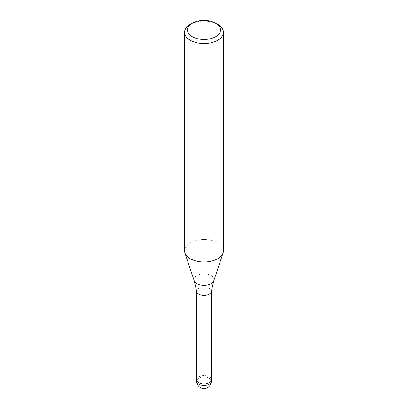 <?xml version="1.0" encoding="UTF-8"?>
<svg xmlns="http://www.w3.org/2000/svg" width="408" height="408" viewBox="0 0 408 408"><rect width="100%" height="100%" fill="white"/><g stroke="black" fill="none" stroke-linecap="round" stroke-linejoin="round"><path stroke-width="0.31" stroke-dasharray="2.04 1.53" d="M196.733 291.506A7.293 4.213 180 0 1 196.707 291.164A7.293 4.213 180 0 1 198.844 288.191A7.293 4.213 180 0 1 206.79 287.278A7.293 4.213 180 0 1 211.293 291.164A7.293 4.213 180 0 1 211.268 291.506M196.707 379.695A7.293 4.213 180 0 1 198.844 376.717A7.293 4.213 180 0 1 206.79 375.804A7.293 4.213 180 0 1 211.293 379.695M217.75 258.697A19.446 11.23 180 0 1 198.303 261.492A19.446 11.23 180 0 1 184.906 252.884A19.446 11.23 180 0 1 190.25 242.816A19.446 11.23 180 0 1 211.441 240.383A19.446 11.23 180 0 1 223.446 250.757M184.554 250.757A19.446 11.23 180 0 1 190.245 242.816A19.446 11.23 180 0 1 213.119 240.837A19.446 11.23 180 0 1 223.094 252.884L223.069 252.96M190.245 24.388A19.446 11.23 180 0 1 217.755 24.388M196.707 379.649A7.293 4.213 180 0 1 202.113 375.63A7.293 4.213 180 0 1 211.293 379.649M194.198 280.694A9.981 5.763 180 0 1 196.942 275.528A9.981 5.763 180 0 1 208.682 274.513A9.981 5.763 180 0 1 213.802 280.694M196.707 381.286A7.293 4.213 180 0 1 198.844 378.308A7.293 4.213 180 0 1 202.113 377.216A7.293 4.213 180 0 1 211.293 381.286"/><path stroke-width="0.61" d="M194.198 280.694A9.981 5.763 180 0 0 201.078 285.115A9.981 5.763 180 0 0 211.058 283.677A9.981 5.763 180 0 0 213.802 280.694L211.268 291.506A7.293 4.213 180 0 1 209.156 294.142A7.293 4.213 180 0 1 201.481 295.117A7.293 4.213 180 0 1 196.733 291.506L194.198 280.694L184.931 252.96M211.293 379.649A7.293 4.213 180 0 1 211.293 379.695A7.293 4.213 180 0 1 209.156 382.673A7.293 4.213 180 0 1 201.21 383.586A7.293 4.213 180 0 1 196.707 379.695A7.293 4.213 180 0 1 196.707 379.649M215.689 23.195L217.755 24.388A19.446 11.23 180 0 1 223.446 32.324A19.446 11.23 180 0 1 217.755 40.265A19.446 11.23 180 0 1 196.559 42.702A19.446 11.23 180 0 1 184.554 32.324A19.446 11.23 180 0 1 190.245 24.388L192.311 23.195A16.529 9.542 180 0 1 215.689 23.195A16.529 9.542 180 0 1 215.689 36.695A16.529 9.542 180 0 1 192.311 36.695A16.529 9.542 180 0 1 192.311 23.195L190.245 24.388M223.446 32.324L223.446 250.757A19.446 11.23 180 0 1 217.755 258.697A19.446 11.23 180 0 1 196.559 261.13A19.446 11.23 180 0 1 184.554 250.757L184.554 32.324M223.094 252.884A19.446 11.23 180 0 1 217.75 258.697M211.293 381.286A7.293 4.213 180 0 1 209.156 384.26A7.293 4.213 180 0 1 205.887 385.351A7.293 4.213 180 0 1 196.707 381.286A7.293 7.293 0 0 0 207.647 387.6A7.293 7.293 0 0 0 211.293 381.286L211.293 379.695A7.293 4.213 180 0 1 205.887 383.765A7.293 4.213 180 0 1 196.707 379.695L196.707 291.337M213.802 280.694L223.069 252.96M211.293 379.695L211.293 291.337M196.707 381.286L196.707 379.695"/></g></svg>
